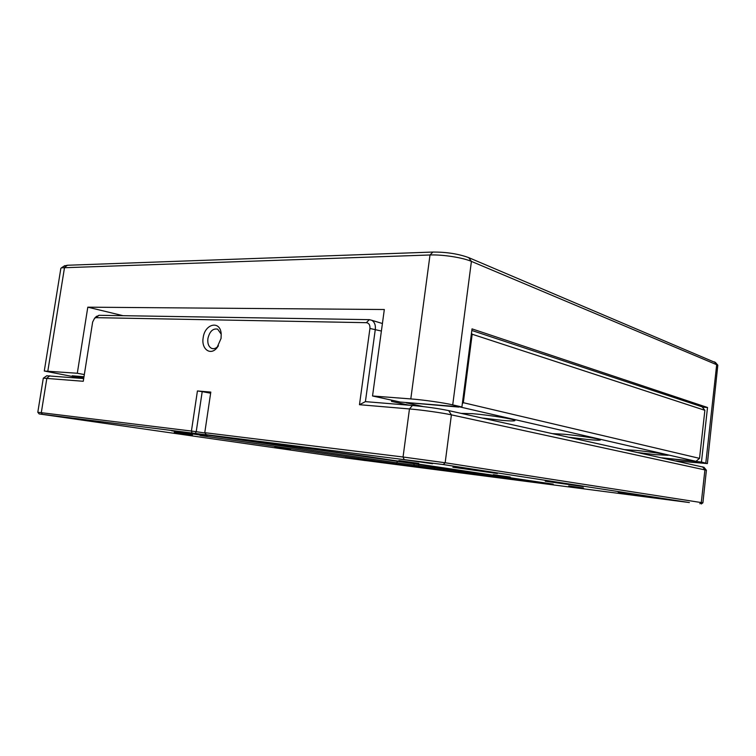<?xml version="1.0" encoding="UTF-8"?>
<svg xmlns="http://www.w3.org/2000/svg" width="756" height="756" viewBox="0 0 756 756"><rect width="100%" height="100%" fill="white"/><g stroke="black" fill="none" stroke-linecap="round" stroke-linejoin="round"><path stroke-width="1.13" d="M221.054 338.442L216.84 347.987C210.31 355.963 201.134 348.922 203.166 337.809C204.8 323.492 220.487 320.015 221.206 334.114L221.054 338.442M221.215 334.209L217.671 329.153C212.909 328.246 209.658 331.364 207.909 338.499C207.38 343.479 208.618 346.777 211.623 348.374C213.853 349.168 216.036 348.412 218.172 346.106L218.437 345.794M497.401 473.521L452.853 467.217L497.401 473.521M583.273 486.552L545.256 481.222L583.273 486.552M651.464 496.89L618.247 492.269L651.464 496.89M418.758 463.381L398.922 460.584L418.758 463.381M192.496 434.851L174.23 432.29L192.496 434.851M510.272 477.064L493.309 474.692L510.272 477.064M583.538 488.026L568.701 485.957L583.538 488.026M372.075 460.81L358.212 458.873L372.075 460.81M290.654 449.045L274.9 446.834L290.654 449.045M432.545 463.74L397.089 458.694L432.545 463.74M84.133 420.175L53.194 415.819L84.133 420.175M678.926 501.105L656.548 497.996L678.926 501.105M365.375 460.584L345.105 457.767L365.375 460.584M95.823 317.019L98.989 315.299L369.325 319.656L371.716 320.26C374.522 321.962 375.732 324.957 375.326 329.247L365.413 401.634L412.445 405.49C425.997 406.737 438.074 408.438 448.686 410.612L703.978 467.302M409.081 405.207L391.532 401.398L391.693 400.179M213.05 435.654L39.132 413.919L345.69 457.975L689.377 502.551L443.281 464.553L206.52 434.7L368.55 456.69L553.203 484.133L536.647 482.205L546.068 483.84L396.116 463.91L200.094 435.494L206.511 436.023L171.593 430.769L212.682 435.843L397.202 462.842L521.772 479.455M443.281 464.553L445.161 462.757L702.91 502.816L706.397 470.232L451.398 414.855C442.373 412.852 421.905 409.969 409.469 408.939L359.478 404.706L369.939 328.454C370.147 324.995 368.956 323.077 366.358 322.68L96.012 317.662L94.594 318.219L92.648 322.037L83.264 381.279L43.309 378.151L37.8 412.266L191.429 431.043L197.429 390.956L210.801 392.09L204.772 432.678L403.052 457.002L445.161 462.757L451.398 414.855L448.686 410.612M46.749 375.779L83.699 378.548M210.631 393.205L202.202 391.627L196.22 431.695L205.018 432.999M197.429 390.956L202.202 391.627M192.024 432.857L191.429 431.043L196.22 431.695L195.407 433.311M365.413 401.634L359.478 404.706M206.284 434.624L204.772 432.678M638.366 452.608L655.254 454.658L668.077 455.282C668.824 454.63 650.321 451.786 636.476 450.444L625.174 449.688M569.183 437.289L587.648 439.491C595.709 440.247 599.971 440.389 600.425 439.926C601.351 439.066 579.493 435.617 564.241 434.246L552.759 433.651M482.196 418.03L502.56 420.412C510.413 421.073 514.553 421.13 514.959 420.563C516.168 419.4 489.453 415.035 472.566 413.683L461.207 413.381M662.01 457.843L696.002 461.33L459.175 406.766M406.076 402.523L458.864 407.078M406.284 402.863L423.398 406.615M462.341 403.657L463.315 402.693L699.527 458.363L704.875 410.31L472.179 334.228L471.47 333.198M463.315 402.693L472.179 334.228M471.82 330.466L702.078 406.822L704.875 410.31M699.527 458.363L696.002 461.33M83.944 376.979L76.98 376.422L83.84 377.66M84.332 374.551L77.301 373.256L44.283 371.016L82.584 378.463M83.803 377.887L72.207 375.798L83.982 376.743M676.006 460.943L707.38 463.579L701.455 462.029L707.522 407.484L702.324 407.134M123.039 315.687L87.8 307.172L384.322 309.516L372.538 395.983L400.283 402.05L461.907 406.983L452.721 404.876C443.715 402.759 423.256 399.848 410.801 398.922L372.538 395.983M64.336 265.942L67.464 265.252L432.895 252.05C446.465 252.003 458.391 253.855 468.673 257.607L715.658 362.691M707.522 407.484L472.027 328.879L461.907 406.983M707.38 463.579L717.822 365.195L471.413 261.396C462.719 257.588 442.525 254.451 430.013 254.98L61.453 267.832L60.849 268.371L44.283 371.016M77.301 373.256L87.8 307.172M701.455 462.029L663.154 458.098M443.196 467.784L442.988 468.985L463.437 471.574L442.988 468.985M283.925 444.897L443.129 467.945M458.363 471.007L478.746 473.795L471.29 472.661L471.385 471.971M463.437 471.574L463.532 470.799M458.344 471.205L471.29 472.661M503.194 476.696L511.358 477.915M396.116 463.91L397.354 461.661M699.829 503.723L701.294 502.523L704.923 469.826L702.598 466.83M404.025 459.204L403.052 457.002L409.469 408.939L412.445 405.49M49.849 375.779L46.863 378.189L41.306 412.634L42.355 414.25M381.393 331.043L369.939 328.454M413.919 463.91L414.326 466.386M419.004 466.991L418.597 464.505M366.358 322.68L369.325 319.656M96.012 317.662L98.989 315.299M435.154 466.764L433.897 469.013M447.42 470.979L448.525 469.845M464.742 472.065L465.252 473.398M202.419 434.568L201.795 435.267M705.802 463.031L716.697 364.59L714.373 361.812M468.673 257.607L471.413 261.396L452.721 404.876M410.801 398.922L430.013 254.98L432.895 252.05M67.464 265.252L64.543 267.388L47.845 370.998M218.172 346.106L216.84 347.987M212.994 348.686L211.623 348.374M382.413 323.521L371.716 320.26M94.594 318.219L96.636 316.235M46.881 375.685L43.461 378.076M703.883 467.199L706.397 470.232M39.104 413.891L37.866 412.294M206.53 436.004L207.598 435.21M701.313 503.978L702.853 502.825M536.637 482.196L536.174 481.6M64.78 265.639L61.453 267.832M715.356 362.351L717.822 365.195M478.746 473.795L478.831 473.076"/></g></svg>
